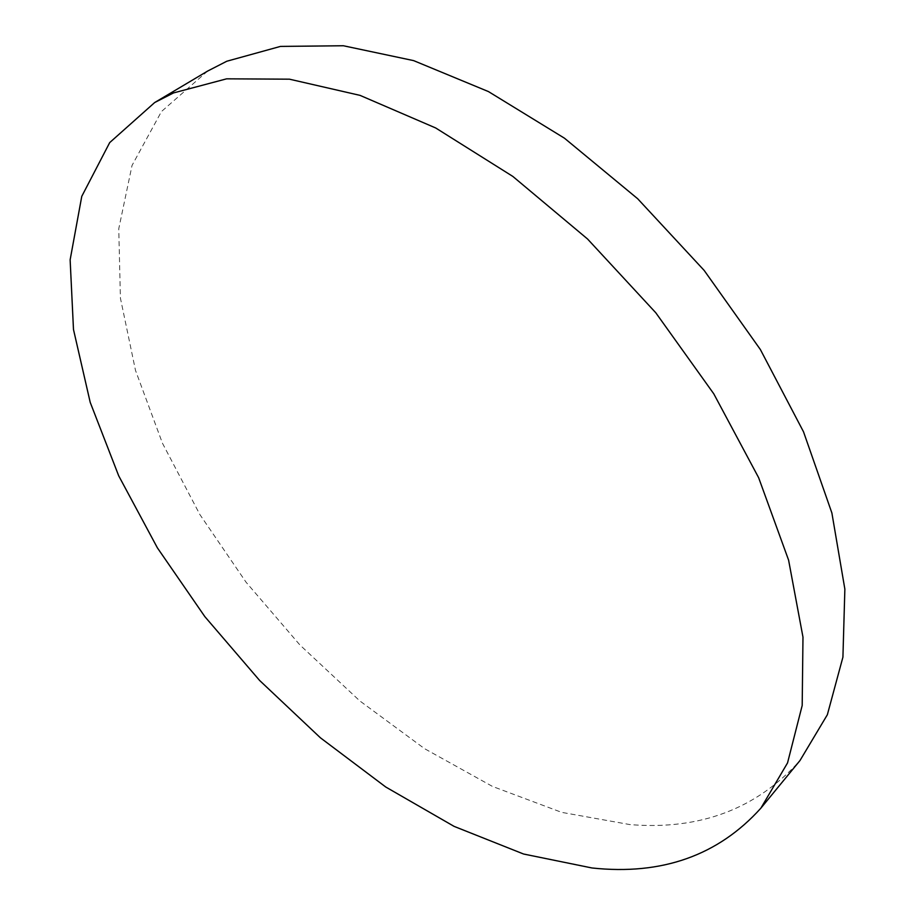 <?xml version="1.0" encoding="UTF-8"?>
<svg xmlns="http://www.w3.org/2000/svg" width="915" height="915" viewBox="0 0 915 915"><rect width="100%" height="100%" fill="white"/><g stroke="black" fill="none" stroke-linecap="round" stroke-linejoin="round"><path stroke-width="0.69" stroke-dasharray="4.58 3.43" d="M207.648 71.061L161.463 111.538L132.046 165.421L118.756 228.773L120.414 298.118L135.512 370.449L162.481 443.272L199.825 514.47L246.066 582.226L299.857 644.915L359.824 700.924L424.537 748.653L492.442 786.408L561.673 812.36L629.989 824.598C699.906 830.282 756.579 808.929 799.985 760.537"/><path stroke-width="1.37" d="M173.518 92.93L154.669 102.549L109.697 142.603L81.767 196.359L70.135 259.837L73.486 329.503L90.208 402.348L118.71 475.834L157.403 547.868L204.846 616.63L259.631 680.474L320.41 737.799L385.741 787.003L454.08 826.371L523.563 854.015L591.959 867.969C661.877 875.461 718.183 855.525 760.88 808.162L787.54 762.916L802.192 705.476L802.981 637.149L788.604 560.163L758.649 477.722L713.757 393.782L655.758 312.736L587.544 238.998L512.835 176.423L435.677 127.963L360.053 95.377L289.46 79.182L226.634 78.827L173.518 92.93M760.88 808.162L799.985 760.537L827.354 714.741L842.921 657.153L844.865 589.146L831.884 512.972L803.519 431.811L760.365 349.53L704.161 270.417L637.663 198.727L564.452 138.188L488.473 91.591L413.626 60.619L343.354 45.75L280.436 46.413L226.806 61.236L207.648 71.061L154.669 102.549"/></g></svg>

